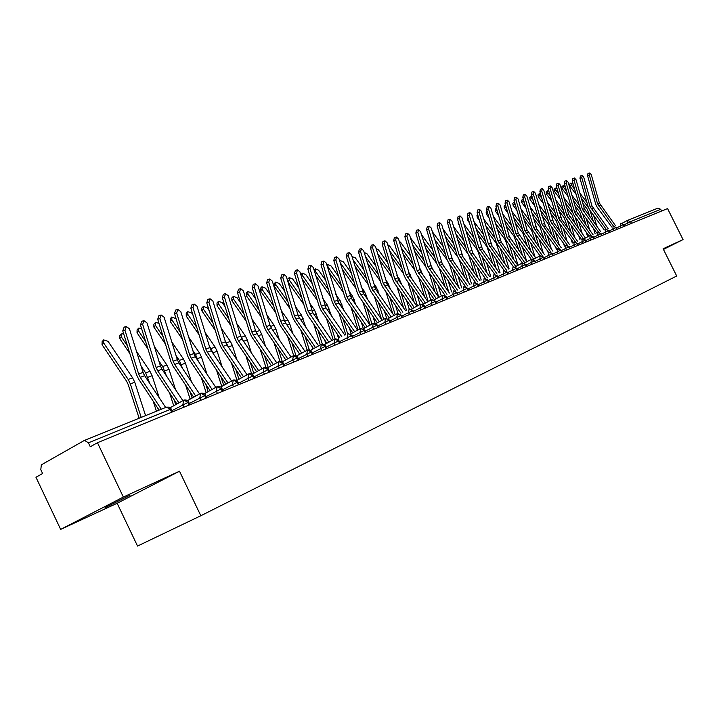 <?xml version="1.0" encoding="UTF-8"?>
<svg xmlns="http://www.w3.org/2000/svg" width="719" height="719" viewBox="0 0 719 719"><rect width="100%" height="100%" fill="white"/><g stroke="black" fill="none" stroke-linecap="round" stroke-linejoin="round"><path stroke-width="1.08" d="M130.193 495.103L105.064 507.677L130.193 495.103M60.666 529.4L117.152 503.264L179.507 471.224L123.353 497.054L60.666 529.4L35.95 477.254L42.619 473.515L40.803 469.696L41.334 464.851L84.465 440.37L166.475 407.152L84.707 440.289M117.152 503.264L137.536 546.063L200.826 515.748L676.705 276.006L663.116 248.765L683.05 239.598L667.556 208.582L97.46 442.724L123.353 497.054M171.652 412.257L170.286 409.399L88.401 442.814L90.279 446.76L97.46 442.724M88.401 442.814L84.465 440.37M657.741 208.177L660.698 209.301L661.561 211.035M663.448 249.412L683.05 239.598M179.507 471.224L200.826 515.748M184.019 407.17L182.806 404.644L183.938 400.079L187.731 402.289L189.079 405.094M170.25 407.7L183.3 400.42M200.969 400.213L199.765 397.715L200.853 393.23L204.609 395.396L205.949 398.173M200.349 393.482L187.524 400.609L200.233 393.554M217.462 393.437L216.275 390.974L217.309 386.561L221.048 388.691L222.369 391.424M204.358 393.733L216.716 386.876M233.522 386.84L232.354 384.413L233.342 380.063L237.054 382.157L238.357 384.854M220.733 387.029L232.767 380.369M249.169 380.414L248.01 378.014L248.963 373.745L252.639 375.794L253.933 378.464M248.504 373.97L236.668 380.495L248.406 374.033M264.412 374.159L263.271 371.786L264.179 367.58L267.836 369.602L269.104 372.226M252.216 374.141L263.639 367.858M279.278 368.047L278.145 365.71L279.008 361.567L282.648 363.553L283.897 366.151M267.36 367.948L278.487 361.846M293.765 362.097L292.642 359.788L293.478 355.707L297.082 357.667L298.322 360.228M293.055 355.914L282.118 361.909L292.966 355.977M307.903 356.291L306.788 354.018L307.588 349.991L311.165 351.915L312.397 354.449M307.184 350.198L296.507 356.022L307.094 350.252M321.69 350.629L320.593 348.382L321.357 344.419L324.907 346.315L326.12 348.814M320.962 344.608L310.554 350.288L320.872 344.671M335.144 345.102L334.065 342.882L334.793 338.973L338.325 340.842L339.521 343.305M324.26 344.698L334.326 339.215M348.284 339.71L347.214 337.508L347.906 333.661L351.411 335.494L352.607 337.93M361.118 334.434L360.057 332.268L360.722 328.475L364.2 330.282L365.378 332.69M360.354 328.655L350.692 333.895L360.282 328.7M373.646 329.293L372.604 327.145L373.233 323.406L376.693 325.186L377.852 327.567M372.873 323.577L363.446 328.682L372.802 323.622M385.896 324.26L384.854 322.139L385.618 318.391L388.898 320.207L390.049 322.552M385.114 318.625L375.902 323.595L385.042 318.67M397.859 319.344L396.834 317.25L397.418 313.61L400.825 315.335L401.957 317.663M388.08 318.634L397.005 313.817M409.56 314.545L408.545 312.468L409.102 308.873L412.481 310.581L413.605 312.882M421.001 309.844L419.995 307.795L420.678 304.191L423.886 305.926L425.001 308.199M420.193 304.407L411.61 309.026L420.13 304.452M432.191 305.251L431.193 303.22L431.697 299.724L435.04 301.378L436.136 303.625M422.997 304.389L431.319 299.922M443.138 300.749L442.149 298.745L442.634 295.293L445.942 296.929L447.038 299.149M434.123 299.85L442.257 295.482M453.842 296.354L452.871 294.368L453.329 290.961L456.619 292.57L457.697 294.772M464.33 292.049L463.369 290.09L463.8 286.719L467.071 288.301L468.141 290.485M474.594 287.834L473.641 285.892L474.055 282.567L477.299 284.131L478.36 286.288M484.642 283.699L483.698 281.785L484.094 278.505L487.32 280.042L488.363 282.172M494.492 279.664L493.549 277.759L493.926 274.514L497.126 276.042L498.168 278.145M504.127 275.701L503.201 273.822L503.561 270.614L506.742 272.115L507.767 274.209M513.582 271.818L512.665 269.958L513.006 266.794L516.161 268.277L517.177 270.344M522.839 268.016L521.931 266.174L522.255 263.046L525.391 264.511L526.398 266.551M515.101 266.83L521.931 263.199M531.916 264.286L531.017 262.462L531.323 259.37L534.442 260.817L535.439 262.839M535.745 258.121L518.282 233.181L509.214 202.003L507.479 200.224L506.958 202.758L505.053 203.297L514.139 234.511L515.694 237.701L531.323 259.37L524.313 263.073L531.008 259.523M544.418 254.616L527.09 229.909L518.12 199.028L516.413 197.258L515.909 199.774L514.013 200.304L523.001 231.23L524.537 234.385L540.05 255.847L543.312 257.195L544.301 259.2M540.814 260.629L539.924 258.822L539.996 255.874L533.345 259.388L539.906 255.919M549.541 257.051L548.66 255.263L548.939 252.234L552.003 253.645L552.992 255.631M558.106 253.528L557.225 251.758L557.486 248.774L560.541 250.167L561.512 252.135M566.5 250.086L565.628 248.334L565.88 245.377L568.909 246.752L569.87 248.702M574.742 246.698L573.879 244.963L574.113 242.042L577.123 243.399L578.076 245.332M582.821 243.382L581.968 241.656L582.192 238.771L585.185 240.11L586.129 242.024M590.757 240.119L589.913 238.411L590.119 235.553L593.094 236.884L594.029 238.78M584.035 238.753L589.841 235.688M598.55 236.919L597.714 235.23L597.902 232.399L600.859 233.72L601.785 235.589M606.198 233.774L605.371 232.102L605.551 229.307L608.481 230.601L609.406 232.462M613.711 230.691L612.885 229.037L613.055 226.269L615.967 227.546L616.884 229.388M621.09 227.662L620.272 226.018L620.434 223.276L623.328 224.553L624.236 226.368M165.658 407.484L144.645 375.695L143.072 372.37L129.429 328.817L126.31 326.534L124.962 330.309L122.76 330.902L124.117 327.127L126.31 326.534M161.299 409.246L140.241 377.34L138.659 374.006L124.962 330.309M122.76 330.902L136.448 374.536L138.578 379.039L159.097 410.136M139.127 418.233L128.162 384.449L126.562 381.16L102.035 344.653L102.125 341.642L103.266 340.357M145.571 415.618L134.75 382.229L132.593 377.79L108.084 341.381L103.689 339.88L103.608 342.891L128.18 379.434L130.337 383.892L141.203 417.388M182.851 400.654L161.982 369.207L160.427 365.926L147.009 322.948L143.962 320.683L142.659 324.404L140.466 324.997L141.769 321.276L143.962 320.683M178.923 402.847L157.695 370.815L156.131 367.526L142.659 324.404M140.466 324.997L153.929 368.056L156.032 372.496L176.892 403.979M199.54 393.931L178.86 362.897L177.323 359.662L164.121 317.241L161.146 314.994L159.888 318.652L157.704 319.245L158.962 315.587L161.146 314.994M195.712 396.052L174.681 364.461L173.144 361.217L159.888 318.652M157.704 319.245L170.951 361.747L173.027 366.133L193.681 397.185M215.79 387.379L195.298 356.75L193.779 353.559L180.793 311.669L177.881 309.449L176.667 313.053L174.483 313.637L175.706 310.042L177.881 309.449M212.06 389.446L191.236 358.269L189.708 355.069L176.667 313.053M174.483 313.637L187.524 355.608L189.573 359.931L210.038 390.57M231.617 380.998L211.314 350.764L209.813 347.61L197.024 306.249L194.184 304.047L193.007 307.588L190.841 308.181L192.018 304.631L194.184 304.047M227.986 383.002L207.351 352.247L205.85 349.083L193.007 307.588M190.841 308.181L203.666 349.614L205.697 353.883L225.973 384.117M129.896 353.649L119.767 338.64L119.83 335.674L120.999 334.38M123.677 333.814L121.403 333.931L121.34 336.896L127.506 346.028M156.427 411.223L153.174 401.157M144.905 376.082L143.881 374.356M136.511 351.411L149.974 371.319L152.104 375.704L159.232 397.76M141.149 366.232L145.669 372.918L149.804 383.488M157.776 408.131L158.504 410.378M147.925 348.841L137.041 332.789L137.086 329.859L138.273 328.556M141.517 328.349L138.65 328.134L138.614 331.064L145.571 341.318M173.71 405.75L169.585 392.951M154.396 346.621L166.898 365.027L169.001 369.35L175.544 389.635M158.863 360.911L162.71 366.582L166.422 375.893M174.142 399.827L175.697 404.644M165.442 344.095L153.866 327.082L153.884 324.206L155.097 322.885M158.953 323.244L155.457 322.489L155.439 325.374L163.132 336.663M190.14 399.153L185.601 385.033M171.796 341.893L183.381 358.889L185.457 363.158L191.452 381.798M176.092 355.689L179.301 360.408L182.626 368.55M190.113 391.81L192.117 398.056M182.491 339.413L170.268 321.528L170.268 318.688L171.49 317.367M176.083 318.778L171.832 316.989L171.841 319.829L180.217 332.079M206.155 392.718L201.23 377.376M188.72 337.238L199.451 352.912L201.5 357.118L206.982 374.213M192.854 350.566L195.469 354.386L198.435 361.432M205.697 384.063L208.124 391.63M247.048 374.77L226.925 344.922L225.442 341.813L212.851 300.964L210.065 298.78L208.932 302.277L206.766 302.861L207.908 299.374L210.065 298.78M243.507 376.729L223.061 346.369L221.578 343.251L208.932 302.277M206.766 302.861L219.403 343.781L221.407 347.996L241.494 377.834M199.082 334.802L186.248 316.108L186.23 313.313L187.47 311.983M192.854 314.706L191.757 313.098L187.803 311.633L187.821 314.428L196.835 327.558M221.758 386.445L216.482 369.97M205.194 332.645L215.107 347.079L217.138 351.24L222.144 366.879M209.175 345.524L213.858 354.548M220.904 376.567L223.717 385.366M262.084 368.703L242.141 339.233L240.676 336.159L228.274 295.815L225.55 293.649L224.454 297.091L222.306 297.675L223.402 294.233L225.55 293.649M258.624 370.609L238.375 340.644L236.911 337.562L224.454 297.091M222.306 297.675L234.745 338.092L236.731 342.253L256.62 371.705M276.743 362.789L256.989 333.679L255.542 330.65L243.319 290.791L240.658 288.643L239.598 292.04L237.45 292.624L238.519 289.227L240.658 288.643M273.373 364.641L253.313 335.054L251.857 332.016L239.598 292.04M237.45 292.624L249.709 332.546L251.668 336.654L271.378 365.737M291.051 357.019L271.467 328.268L270.038 325.267L257.995 285.892L255.389 283.762L254.364 287.106L252.225 287.69L253.259 284.347L255.389 283.762M287.762 358.817L267.881 329.608L266.443 326.606L254.364 287.106M252.225 287.69L264.304 327.136L266.237 331.198L285.776 359.904M305.009 351.384L285.596 322.984L284.176 320.027L272.312 281.111L269.76 278.999L268.771 282.297L266.641 282.873L267.639 279.583L269.76 278.999M301.791 353.137L282.1 324.296L280.68 321.321L268.771 282.297M266.641 282.873L278.541 321.86L280.455 325.869L299.814 354.224M215.233 330.264L201.841 310.824L201.805 308.065L203.055 306.734M209.184 310.671L207.243 307.867L203.369 306.402L203.405 309.161L213.022 323.11M236.973 380.333L231.374 362.798M221.227 328.134L230.377 341.399L232.39 345.506L236.937 359.779M225.065 340.581L228.912 347.87M235.751 369.305L238.924 379.246M230.961 325.797L217.048 305.674L216.985 302.951L218.252 301.612M225.074 306.689L222.36 302.762L218.549 301.297L218.612 304.02L228.786 318.724M251.632 373.817L245.916 355.86M236.839 323.676L245.278 335.854L247.255 339.907L251.389 352.903M240.55 335.728L243.606 341.39M250.257 362.277L253.762 373.287M246.284 321.393L231.886 300.641L231.806 297.963L233.091 296.623M240.559 302.753L237.099 297.774L233.369 296.327L233.45 299.005L244.136 314.401M265.922 367.391L260.125 349.128M252.063 319.299L259.811 330.452L261.77 334.452L265.509 346.234M255.649 330.974L257.914 335.045M264.421 355.465L268.232 367.463M261.213 317.061L246.365 295.734L246.275 293.091L247.561 291.743M255.649 298.87L251.497 292.912L247.83 291.465L247.929 294.116L259.101 310.15M279.943 361.351L274.002 342.603M266.893 314.985L273.993 325.168L275.934 329.122L279.305 339.772M273.993 325.168L270.479 326.48L271.719 328.637M278.262 348.868L282.351 361.783M318.625 345.884L299.392 317.825L297.99 314.904L286.297 276.447L283.789 274.343L282.828 277.597L280.716 278.181L281.677 274.928L283.789 274.343M315.488 347.592L295.967 319.101L294.565 316.171L282.828 277.597M280.716 278.181L292.444 316.702L294.341 320.665L313.52 348.67M331.926 340.509L312.855 312.792L299.94 271.881L297.495 269.805L296.561 273.013L294.457 273.588L295.392 270.389L297.495 269.805M328.862 342.181L308.127 311.138L296.561 273.013M294.457 273.588L306.015 311.678L307.894 315.587L326.902 343.251M344.913 335.27L326.004 307.867L313.268 267.432L310.869 265.374L309.97 268.538L307.876 269.113L308.775 265.949L310.869 265.374M341.92 336.896L322.75 309.089L321.375 306.222L309.97 268.538M307.876 269.113L319.272 306.761L321.123 310.626L339.961 337.957M357.604 330.147L338.856 303.067L326.291 263.082L323.936 261.042L323.065 264.161L320.98 264.736L321.851 261.617L323.936 261.042M354.674 331.729L335.674 304.254L334.317 301.423L323.065 264.161M320.98 264.736L332.223 301.962L334.056 305.782L352.732 332.789M369.997 325.132L351.411 298.367L339.017 258.84L336.708 256.809L335.863 259.892L333.787 260.467L334.632 257.384L336.708 256.809M367.139 326.687L348.302 299.535L346.962 296.731L335.863 259.892M333.787 260.467L344.877 297.271L346.693 301.045L365.198 327.738M275.772 312.792L260.503 290.943L260.404 288.328L261.698 286.989M270.353 295.033L265.545 288.157L261.959 286.719L262.067 289.335L273.687 305.97M293.685 355.635L287.564 336.276M281.354 310.743L287.843 320.018L289.757 323.927L292.786 333.499M291.779 342.451L295.985 355.752M298.906 352.894L299.401 354.449M289.973 308.595L274.316 286.261L274.191 283.69L275.503 282.342M284.697 291.24L279.269 283.52L275.745 282.091L275.871 284.67L287.924 301.845M307.157 350.207L300.821 330.129M295.455 306.573L301.36 314.985L305.961 327.406M305 336.231L309.287 349.811M311.929 346.351L312.783 349.066M287.285 279.7L288.984 277.804M298.682 287.51L292.678 278.99L289.218 277.57L289.353 280.113L301.8 297.792M320.323 344.958L313.781 324.161M303.831 304.47L287.951 281.902M309.215 302.465L314.571 310.069L318.841 321.492M317.924 330.192L322.337 344.203M324.664 339.988L325.86 343.817M300.803 274.739L302.16 273.373M312.325 283.825L305.782 274.559L302.384 273.148L302.537 275.656L315.353 293.81M333.203 339.817L326.462 318.364M317.349 300.407L301.989 278.648M322.642 298.421L327.478 305.269L331.441 315.749M330.56 324.314L335.135 338.865M337.112 333.823L338.64 338.676M325.644 280.194L318.589 270.236L315.246 268.825L315.416 271.306L328.574 289.892M345.776 334.802L338.856 312.729M330.542 296.417L315.686 275.422M335.755 294.448L340.096 300.569L343.772 310.159M342.927 318.607L347.672 333.769M349.299 327.828L351.124 333.652M382.113 320.243L363.688 293.774L351.456 254.688L349.191 252.675L348.373 255.712L346.306 256.288L347.124 253.25L349.191 252.675M379.317 321.752L359.32 292.148L348.373 255.712M346.306 256.288L357.244 292.678L359.042 296.417L377.385 322.795M338.649 276.608L331.108 266.003L327.828 264.601L328.008 267.046L341.489 286.027M358.071 329.886L350.989 307.238M343.43 292.48L329.05 272.222M348.562 290.539L352.427 295.985L355.824 304.721M355.024 313.053L359.958 328.862M361.226 322.004L363.284 328.601M393.958 315.452L375.695 289.29L363.616 250.625L361.396 248.63L360.596 251.632L358.547 252.198L359.338 249.205L361.396 248.63M391.226 316.926L371.399 287.672L360.596 251.632M358.547 252.198L369.341 288.193L371.112 291.887L389.303 317.969M351.357 273.076L343.358 261.86L340.123 260.467L339.736 261.24M340.168 262.651L354.108 282.234M370.096 325.087L362.861 301.908M356.022 288.616L342.091 269.059M361.064 286.701L364.488 291.492L367.625 299.428M366.852 307.651L371.975 324.062M372.9 316.342L375.057 323.271M405.543 310.77L387.424 284.904L375.507 246.653L373.323 244.676L372.559 247.642L370.51 248.208L371.283 245.242L373.323 244.676M402.865 312.217L383.218 283.286L372.559 247.642M370.51 248.208L381.16 283.816L382.921 287.465L400.95 313.241M363.76 269.598L355.33 257.815L352.013 256.557M381.555 319.434L374.482 296.713M368.326 284.823L354.827 265.922M373.287 282.918L376.28 287.106L379.174 294.278M352.93 259.613L366.429 278.505M378.437 302.393L383.721 319.371M384.323 310.833L386.633 318.247M416.876 306.195L398.91 280.608L387.137 242.77L384.998 240.811L384.252 243.732L382.22 244.298L382.966 241.377L384.998 240.811M414.252 307.606L394.776 278.999L384.252 243.732M382.22 244.298L392.736 279.52L394.47 283.133L412.347 308.631M375.884 266.174L367.05 253.852L364.138 252.369M392.682 313.628L385.851 291.653M380.351 281.084L367.265 262.821M385.231 279.197L387.82 282.81L390.48 289.263M365.396 256.575L378.482 274.829M389.779 297.271L395.216 314.778M395.513 305.467L397.993 313.448M427.958 301.71L410.145 276.402L398.515 238.969L396.421 237.027L395.693 239.912L393.67 240.47L394.398 237.585L396.421 237.027M425.396 303.094L406.082 274.802L395.693 239.912M393.67 240.47L404.051 275.332L405.777 278.9L423.5 304.11M387.739 262.794L378.518 249.978L376.037 248.432M403.584 307.975L396.996 286.728M392.098 277.408L379.416 259.748M396.906 275.548L399.117 278.613L401.553 284.373M377.574 253.573L390.255 271.225M400.887 292.274L406.469 310.275M406.478 300.245L409.147 308.855M438.806 297.333L421.136 272.294L409.65 235.248L407.592 233.324L406.891 236.174L404.878 236.731L405.588 233.882L407.592 233.324M436.298 298.673L417.146 270.695L406.891 236.174M404.878 236.731L415.124 271.225L416.831 274.748L434.411 299.688M399.324 259.46L389.752 246.186L387.712 244.694M414.261 302.483L407.898 281.92M403.593 273.786L391.289 256.71M408.329 271.953L412.4 279.61M389.473 250.598L401.768 267.666M411.762 287.411L417.469 305.872M417.209 295.167L420.085 304.47M449.42 293.037L431.903 268.268L420.561 231.608L418.53 229.694L417.856 232.516L415.852 233.073L416.535 230.26L418.53 229.694M446.966 294.35L427.976 266.677L417.856 232.516M415.852 233.073L425.972 267.198L427.661 270.695L445.088 295.356M410.657 256.189L400.744 242.465L399.162 241.144M424.731 297.136L418.584 277.237M414.836 270.236L402.901 253.708M419.501 268.412L423.024 274.964M401.103 247.66L413.039 264.179M422.413 282.666L428.245 301.558M427.733 290.215L430.807 300.183M459.818 288.831L442.437 264.331L431.229 228.049L429.243 226.143L428.587 228.93L426.592 229.487L427.257 226.701L429.243 226.143M457.41 290.117L438.581 262.75L428.587 228.93M426.592 229.487L436.586 263.262L438.257 266.722L455.433 290.961M421.747 252.953L410.405 237.773M434.995 291.932L429.054 272.672M425.837 266.74L414.252 250.742M430.429 264.934L433.431 270.434M412.472 244.757L424.057 260.745M432.847 278.037L438.788 297.307M438.042 285.38L441.304 295.985M470.001 284.715L452.754 260.467L441.682 224.553L439.731 222.674L439.093 225.424L437.107 225.973L437.754 223.223L439.731 222.674M467.638 285.973L448.971 258.894L439.093 225.424M437.107 225.973L446.984 259.415L448.638 262.83L465.526 286.602M432.595 249.772L421.442 234.583M445.061 286.872L439.318 268.214M436.595 263.298L425.36 247.812M441.124 261.518L443.632 266.012M423.599 241.881L434.842 257.357M443.075 273.526L448.818 292.184M448.144 280.68L451.595 291.878M479.968 280.689L462.865 256.692L451.927 221.137L450.004 219.268L449.384 221.982L447.416 222.531L448.036 219.816L450.004 219.268M477.659 281.92L459.144 255.119L449.384 221.982M447.416 222.531L457.167 255.631L458.812 259.02L475.448 282.396M443.21 246.644L432.299 231.662M454.929 281.938L449.375 263.864M447.155 259.945L436.217 244.909M451.604 258.157L453.608 261.662M434.483 239.05L445.394 254.041M453.105 269.113L458.659 287.196M458.048 276.087L461.661 287.852M489.738 276.734L472.769 252.98L461.958 217.785L460.07 215.934L459.468 218.621L457.509 219.169L458.111 216.482L460.07 215.934M487.473 277.938L469.112 251.425L459.468 218.621M457.509 219.169L467.143 251.938L468.77 255.29L485.199 278.307M438.464 230.556L437.961 228.849M464.609 277.139L459.216 259.595M457.545 256.719L446.85 242.051M443.003 229.037L453.608 243.552M461.913 254.921L463.306 257.303M445.133 236.236L455.729 250.769M462.928 264.808L468.303 282.342M467.763 271.602L471.529 283.897M499.31 272.861L482.476 249.358L471.79 214.505L469.929 212.662L469.345 215.323L467.395 215.862L467.988 213.21L469.929 212.662M497.09 274.047L478.881 247.794L469.345 215.323M467.395 215.862L476.922 248.316L478.53 251.632L494.762 274.334M449.007 227.95L448.171 225.11M474.1 272.447L468.779 255.308M467.817 253.681L457.248 239.229M453.482 226.44L463.782 240.514M455.558 233.468L465.858 247.552M472.158 251.983L472.662 252.827M472.563 260.611L477.767 277.597M477.29 267.225L481.209 280.024M508.684 269.068L491.994 245.799L481.424 211.287L479.6 209.463L479.034 212.087L477.092 212.626L477.659 210.002L479.6 209.463M506.509 270.227L488.453 244.244L479.034 212.087M477.092 212.626L486.502 244.757L488.102 248.046L504.163 270.452M459.333 225.38L458.264 223.924L458.21 221.569M483.411 267.881L477.551 250.239L467.431 236.434M463.746 223.879L473.749 237.522M465.759 230.736L475.771 244.388M482.018 256.503L487.051 272.977M486.628 262.956L490.691 276.231M517.887 265.347L501.314 242.312L490.87 208.133L489.073 206.317L488.525 208.914L486.592 209.454L487.149 206.865L489.073 206.317M515.748 266.479L497.836 240.766L488.525 208.914M486.592 209.454L495.894 241.278L497.476 244.523L513.384 266.677M469.444 222.827L467.862 220.67L467.557 218.576L468.051 218.1M492.551 263.433L486.988 246.725L477.407 233.675M473.794 221.335L483.519 234.565M475.753 228.031L485.478 241.269M491.284 252.486L496.164 268.475M495.795 258.786L499.984 272.501M526.901 261.698L509.304 236.515L500.127 205.041L498.366 203.243L497.827 205.805L495.912 206.344L496.452 203.783L498.366 203.243M524.807 262.812L507.03 237.351L497.827 205.805M495.912 206.344L505.106 237.863L506.67 241.081L522.434 262.983L525.724 264.394L526.721 266.425M479.339 220.311L477.263 217.489L476.949 215.412L477.704 214.702M501.52 259.083L496.245 243.274L487.176 230.952M483.626 218.828L493.09 231.662M485.541 225.362L495.005 238.205M500.379 248.567L505.106 264.08M504.792 254.706L509.097 268.852M505.053 203.297L505.574 200.763L507.479 200.224M533.687 259.208L516.053 234.008L506.958 202.758M489.037 217.812L486.493 214.361L486.17 212.303L487.158 211.377M510.328 254.841L505.322 239.885L496.748 228.265M493.27 216.347L502.464 228.804M495.13 222.728L504.334 235.194M509.304 244.73L513.878 259.784M513.618 250.724L518.039 265.266M514.013 200.304L514.516 197.797L516.413 197.258M542.405 255.676L524.906 230.727L515.909 199.774M498.537 215.349L495.544 211.287L495.211 209.265L496.434 208.124M496.452 208.195L496.937 209.867M518.974 250.706L514.22 236.569L506.131 225.613M502.707 213.894L511.658 225.982M504.531 220.131L513.474 232.228M518.057 240.982L522.497 255.596M522.282 246.833L526.721 261.455M552.92 251.174L536.859 229.019L526.865 196.116L525.185 194.355L524.69 196.835L522.803 197.365L523.297 194.885L525.185 194.355M550.943 252.216L533.588 227.501L524.69 196.835M522.803 197.365L531.701 228.004L533.219 231.132L548.615 252.396M507.848 212.914L504.423 208.285L504.091 206.272L505.43 205.023M505.529 204.933L506.266 207.476M527.458 246.653L522.956 233.307L515.325 222.998M511.964 211.467L520.673 223.205M513.743 217.56L522.443 229.307M526.659 237.306L530.955 251.497M530.784 243.022L535.089 257.222M561.269 247.794L545.335 225.847L535.439 193.249L533.786 191.506L533.309 193.959L531.431 194.49L531.907 192.036L533.786 191.506M559.256 248.72L542.108 224.346L533.309 193.959M531.431 194.49L540.23 224.84L541.74 227.941L557.027 249.008M516.979 210.505L513.132 205.328L512.8 203.342L514.139 202.093M514.48 201.904L514.57 203.989L515.415 205.122M539.816 255.964L539.583 255.191M535.799 242.707L531.53 230.107L524.331 220.409M521.041 209.067L529.508 220.472M522.767 215.026L531.242 226.431M535.089 233.711L539.268 247.498M539.133 239.301L543.312 253.088M569.466 244.478L553.648 222.737L543.852 190.436L542.234 188.702L541.766 191.137L539.897 191.658L540.364 189.232L542.234 188.702M567.399 245.251L550.475 221.236L541.766 191.137M539.897 191.658L548.597 221.74L550.098 224.804L565.269 245.682M525.922 208.124L521.688 202.425L521.347 200.466L522.686 199.226M523.288 199.028L522.776 199.136L523.126 201.104L524.376 202.785M548.157 252.639L547.698 251.129M543.986 238.843L539.942 226.97L533.174 217.866M529.93 206.695L538.18 217.776M531.62 212.527L539.87 223.609M543.375 230.197L547.429 243.588M547.339 235.652L551.383 249.053M577.501 241.225L561.809 219.69L552.12 187.677L550.52 185.96L550.071 188.369L548.211 188.89L548.66 186.482L550.52 185.96M575.398 241.881L558.681 218.199L550.071 188.369M548.211 188.89L556.821 218.693L558.304 221.731L573.367 242.42M534.702 205.769L530.092 199.585L529.741 197.635L531.071 196.404M531.952 196.278L531.161 196.323L531.512 198.264L533.165 200.484M556.344 249.367L555.679 247.147M552.03 235.068L548.202 223.888L541.838 215.341M538.657 204.358L546.683 215.116M540.302 210.056L548.336 220.823M551.509 226.755L555.445 239.769M555.392 232.093L559.319 245.107M585.401 238.025L568.729 214.469L560.227 184.972L558.654 183.264L558.214 185.646L556.371 186.167L556.803 183.785L558.654 183.264M583.271 238.591L566.734 215.206L558.214 185.646M556.371 186.167L564.882 215.7L566.356 218.711L581.32 239.211M543.303 203.441L538.333 196.79L537.983 194.858L539.313 193.636M540.472 193.645L539.403 193.555L539.753 195.478L541.793 198.201M564.388 246.15L563.516 243.265M559.93 231.374L556.317 220.868L550.341 212.86M547.213 202.039L555.032 212.5M548.822 207.62L556.641 218.082M559.508 223.384L563.319 236.039M563.301 228.597L567.12 241.251M593.148 234.888L576.602 211.548L568.199 182.311L566.644 180.613L566.221 182.968L564.379 183.489L564.801 181.134L566.644 180.613M591.009 235.383L574.652 212.276L566.221 182.968M564.379 183.489L572.809 212.761L574.265 215.745L589.122 236.066M551.752 201.149L546.431 194.04L546.072 192.135L547.402 190.912M548.849 191.11L547.483 190.841L547.851 192.746L550.251 195.954M572.279 242.995L571.219 239.463M567.695 227.77L564.28 217.893L558.681 210.406M555.607 199.756L563.22 209.921M557.18 205.212L564.792 215.385M567.354 220.077L571.057 232.381M571.075 225.182L574.778 237.486M600.76 231.806L584.34 208.681L576.018 179.696L574.49 178.015L574.077 180.352L572.243 180.864L572.657 178.537L574.49 178.015M598.621 232.237L582.417 209.391L574.077 180.352M572.243 180.864L580.584 209.876L582.031 212.833L596.788 232.983M560.029 198.875L554.394 191.344L554.025 189.457L555.356 188.243M557.099 188.684L555.428 188.171L555.796 190.059L558.546 193.726M580.035 239.894L578.786 235.751M575.326 224.238L572.099 214.981L566.86 207.989M563.84 197.491L571.254 207.387M565.377 202.839L572.791 212.725M575.065 216.841L578.66 228.804M578.714 221.829L582.309 233.801M608.238 228.786L591.935 205.859L583.702 177.135L582.192 175.463L581.797 177.773L579.972 178.285L580.377 175.975L582.192 175.463M606.108 229.154L590.047 206.56L581.797 177.773M579.972 178.285L588.232 207.045L589.661 209.975L604.311 229.945M568.163 196.638L562.204 188.702L561.836 186.832L563.157 185.619M565.215 186.383L563.238 185.556L563.606 187.416L566.689 191.533M587.648 236.839L586.228 232.111M582.821 220.778L579.784 212.114L574.894 205.598M571.92 195.262L579.146 204.879M573.42 200.493L580.655 210.119M582.642 213.669L586.138 225.308M586.219 218.549L589.715 230.188M615.581 225.811L599.403 203.091L591.252 174.609L589.769 172.955L589.373 175.238L587.567 175.751L587.953 173.468L589.769 172.955M613.469 226.143L597.552 203.774L589.373 175.238M587.567 175.751L595.736 204.259L597.156 207.171L611.707 226.961M576.144 194.418L569.879 186.095L569.511 184.244L570.832 183.048M573.214 184.244L570.904 182.977L571.281 184.828L574.688 189.358M595.134 233.846L593.543 228.561M590.2 217.39L587.333 209.292L582.776 203.243M579.856 193.06L586.902 202.416M581.32 198.174L588.394 207.575M590.074 210.541L593.49 221.883M593.597 215.341L596.986 226.665M172.668 411.834L171.329 409.03L170.286 409.399L166.475 407.152L169.253 407.134L171.374 409.138M628.334 224.688L627.525 223.061L627.471 220.436L622.133 223.241L627.417 220.472M660.698 209.301L630.554 221.605L631.453 223.411M657.903 208.106L627.507 220.418L630.554 221.605L623.813 225.002M188.684 402.065L172.075 410.594M205.526 395.189L189.367 403.476M221.928 388.485L206.182 396.546M237.899 381.969L222.557 389.797M253.456 375.615L238.51 383.236M268.609 369.422L254.041 376.837M283.394 363.383L269.185 370.609M297.801 357.505L283.951 364.533M311.857 351.762L298.34 358.619M325.572 346.163L312.379 352.84M338.955 340.689L326.084 347.205M352.031 335.36L339.449 341.714M364.794 330.147L352.508 336.348M377.259 325.051L365.261 331.108M389.437 320.081L377.718 325.986M401.346 315.219L389.887 320.989M412.994 310.464L401.777 316.099M424.372 305.818L413.407 311.327M435.507 301.27L424.785 306.654M446.4 296.821L435.912 302.088M457.059 292.471L446.787 297.612M468.536 290.323L467.476 288.166L457.446 293.244M477.713 284.032L467.862 288.966M487.716 279.952L478.072 284.778M497.512 275.952L488.066 280.671M507.111 272.034L497.863 276.653M516.521 268.196L507.452 272.717M525.724 264.394L516.844 268.861M535.745 262.714L534.756 260.709L526.056 265.086M543.636 257.123L535.089 261.383M552.318 253.573L543.941 257.744M560.847 250.095L552.623 254.184M569.205 246.68L561.144 250.697M577.411 243.337L569.493 247.264M585.455 240.047L577.69 243.903M593.364 236.821L585.733 240.604M601.12 233.657L593.633 237.369M609.64 232.363L608.723 230.52L601.39 234.196M616.219 227.492L609.002 231.069M623.562 224.49L616.471 228.004M140.241 377.34L144.645 375.695M138.659 374.006L143.072 372.37M103.608 342.891L102.035 344.653M132.593 377.79L128.18 379.434M134.75 382.229L130.337 383.892M157.695 370.815L161.982 369.207M156.131 367.526L160.427 365.926M174.681 364.461L178.86 362.897M173.144 361.217L177.323 359.662M191.236 358.269L195.298 356.75M189.708 355.069L193.779 353.559M207.351 352.247L211.314 350.764M205.85 349.083L209.813 347.61M121.34 336.896L119.767 338.64M149.974 371.319L145.669 372.918M152.104 375.704L147.808 377.322M138.614 331.064L137.041 332.789M166.898 365.027L162.71 366.582M169.001 369.35L164.813 370.923M155.439 325.374L153.866 327.082M183.381 358.889L179.301 360.408M185.457 363.158L181.386 364.686M171.841 319.829L170.268 321.528M199.451 352.912L195.469 354.386M201.5 357.118L197.527 358.61M223.061 346.369L226.925 344.922M221.578 343.251L225.442 341.813M187.821 314.428L186.248 316.108M215.107 347.079L211.233 348.526M217.138 351.24L213.264 352.696M238.375 340.644L242.141 339.233M236.911 337.562L240.676 336.159M253.313 335.054L256.989 333.679M251.857 332.016L255.542 330.65M267.881 329.608L271.467 328.268M266.443 326.606L270.038 325.267M282.1 324.296L285.596 322.984M280.68 321.321L284.176 320.027M203.405 309.161L201.841 310.824M230.377 341.399L226.602 342.81M232.39 345.506L228.606 346.926M218.612 304.02L217.048 305.674M245.278 335.854L241.584 337.229M247.255 339.907L243.579 341.291M233.45 299.005L231.886 300.641M259.811 330.452L256.207 331.792M261.77 334.452L258.373 335.728M247.929 294.116L246.365 295.734M275.934 329.122L272.843 330.291M295.967 319.101L299.392 317.825M294.565 316.171L297.99 314.904M309.521 314.032L312.855 312.792M308.127 311.138L311.471 309.898M322.75 309.089L326.004 307.867M321.375 306.222L324.637 305.018M335.674 304.254L338.856 303.067M334.317 301.423L337.499 300.245M348.302 299.535L351.411 298.367M346.962 296.731L350.072 295.581M262.067 289.335L260.503 290.943M287.843 320.018L284.616 321.213M289.757 323.927L286.962 324.979M275.871 284.67L274.316 286.261M301.36 314.985L298.421 316.081M303.265 318.841L300.74 319.793M289.353 280.113L287.87 281.632M314.571 310.069L311.902 311.066M316.45 313.879L314.194 314.733M302.537 275.656L301.423 276.779M327.478 305.269L325.06 306.168M329.338 309.035L327.334 309.79M315.416 271.306L314.67 272.061M340.096 300.569L337.921 301.378M341.929 304.299L340.168 304.964M360.65 294.916L363.688 293.774M359.32 292.148L362.367 291.024M352.427 295.985L350.486 296.704M354.251 299.67L352.714 300.245M372.712 290.404L375.695 289.29M371.399 287.672L374.374 286.566M364.488 291.492L362.771 292.13M366.286 295.141L364.982 295.626M384.521 285.991L387.424 284.904M383.218 283.286L386.13 282.208M376.28 287.106L374.779 287.663M378.068 290.71L376.972 291.123M396.061 281.668L398.91 280.608M394.776 278.999L397.625 277.938M387.82 282.81L386.525 283.295M389.59 286.378L388.691 286.71M407.358 277.444L410.145 276.402M406.082 274.802L408.868 273.768M399.117 278.613L398.02 279.017M400.86 282.136L400.168 282.396M418.413 273.31L421.136 272.294M417.146 270.695L419.878 269.688M410.163 274.496L409.264 274.838M411.897 277.983L411.385 278.172M429.234 269.266L431.903 268.268M427.976 266.677L430.654 265.688M420.983 270.47L420.264 270.739M439.821 265.302L442.437 264.331M438.581 262.75L441.205 261.779M431.58 266.524L431.032 266.731M450.202 261.428L452.754 260.467M448.971 258.894L451.532 257.941M460.358 257.627L462.865 256.692M459.144 255.119L461.652 254.184M470.316 253.906L472.769 252.98M469.112 251.425L471.574 250.509M480.067 250.257L482.476 249.358M478.881 247.794L481.29 246.905M489.63 246.68L491.994 245.799M488.453 244.244L490.816 243.373M458.767 223.447L458.264 223.924M499.004 243.175L501.314 242.312M497.836 240.766L500.154 239.903M468.599 219.969L467.862 220.67M508.198 239.733L510.463 238.888M507.03 237.351L509.304 236.515M478.243 216.563L477.263 217.489M517.204 236.362L519.433 235.535M516.053 234.008L518.282 233.181M487.698 213.228L486.493 214.361M526.047 233.064L528.231 232.246M524.906 230.727L527.09 229.909M496.964 209.957L495.544 211.287M534.72 229.819L536.859 229.019M533.588 227.501L535.736 226.71M505.861 206.937L504.423 208.285M543.231 226.638L545.335 225.847M542.108 224.346L544.22 223.564M514.57 203.989L513.132 205.328M551.581 223.51L553.648 222.737M550.475 221.236L552.543 220.472M523.126 201.104L521.688 202.425M559.777 220.445L561.809 219.69M558.681 218.199L560.712 217.444M531.512 198.264L530.092 199.585M567.83 217.435L569.816 216.689M566.734 215.206L568.729 214.469M539.753 195.478L538.333 196.79M575.73 214.478L577.681 213.75M574.652 212.276L576.602 211.548M547.851 192.746L546.431 194.04M583.486 211.575L585.41 210.865M582.417 209.391L584.34 208.681M555.796 190.059L554.394 191.344M591.117 208.726L592.995 208.025M590.047 206.56L591.935 205.859M563.606 187.416L562.204 188.702M598.603 205.931L600.455 205.23M597.552 203.774L599.403 203.091M571.281 184.828L569.879 186.095M183.417 400.339L170.232 407.691M184.073 400.025C186.401 399.8 187.929 400.438 188.639 401.966L189.969 404.734M216.823 386.804L204.349 393.724M200.987 393.176C203.324 392.978 204.825 393.608 205.481 395.091L206.793 397.823M232.875 380.297L220.724 387.02M217.453 386.507C219.771 386.328 221.245 386.957 221.883 388.395L223.178 391.091M233.486 380.018C235.823 379.875 237.279 380.495 237.854 381.879L239.139 384.539M263.738 367.795L252.207 374.141M249.098 373.691C251.425 373.574 252.863 374.186 253.412 375.525L254.679 378.149M278.586 361.783L267.351 367.948M264.322 367.526C266.659 367.445 268.079 368.056 268.573 369.341L269.823 371.93M279.152 361.513C281.497 361.477 282.891 362.07 283.349 363.311L284.589 365.872M293.622 355.653C295.976 355.653 297.36 356.247 297.765 357.424L298.987 359.958M307.732 349.937C310.087 349.973 311.453 350.548 311.821 351.69L313.035 354.188M334.407 339.161L324.251 344.689M321.501 344.365C323.874 344.428 325.213 345.003 325.536 346.091L326.741 348.562M334.937 338.919C337.319 339.035 338.649 339.602 338.928 340.626L340.114 343.062M348.059 333.607L351.995 335.297L353.173 337.705M360.875 328.421L364.758 330.084L365.917 332.466M373.386 323.352L377.232 324.997L378.383 327.352M397.068 313.781L388.08 318.625M385.618 318.391L389.41 320.027L390.552 322.346M397.571 313.556L401.319 315.165L402.451 317.465M409.255 308.819L412.967 310.41L414.081 312.684M431.373 299.877L422.988 304.38M420.678 304.191L424.345 305.764L425.45 308.011M442.634 295.293L434.114 299.841M431.858 299.67L435.48 301.225L436.577 303.445M442.796 295.239L446.382 296.776L447.461 298.978M453.491 290.907L457.041 292.426L458.111 294.601M467.476 288.166L463.962 286.665M474.216 282.504L477.695 283.996L478.737 286.126M484.264 278.442L487.698 279.916L488.731 282.028M494.097 274.46L497.494 275.916L498.519 278.001M503.731 270.56L507.093 271.998L508.117 274.065M522.255 263.046L515.092 266.83M513.168 266.731L516.503 268.16L517.509 270.2M534.756 260.709L531.494 259.307M540.382 255.712L543.618 257.087L544.598 259.083M549.109 252.18L552.309 253.546L553.279 255.515M557.656 248.711L560.829 250.068L561.8 252.018M566.051 245.314L569.187 246.653L570.149 248.585M574.283 241.979L577.393 243.31L578.346 245.215M590.119 235.553L584.026 238.753M582.363 238.708L585.446 240.02L586.389 241.917M590.299 235.49L593.346 236.794L594.28 238.672M598.082 232.336L601.111 233.63L602.028 235.49M608.723 230.52L605.731 229.244M613.235 226.206L616.201 227.474L617.118 229.298M620.605 223.214L623.553 224.472L624.452 226.278M314.059 270.029L315.039 269.041M327.001 265.428L327.621 264.808"/></g></svg>
